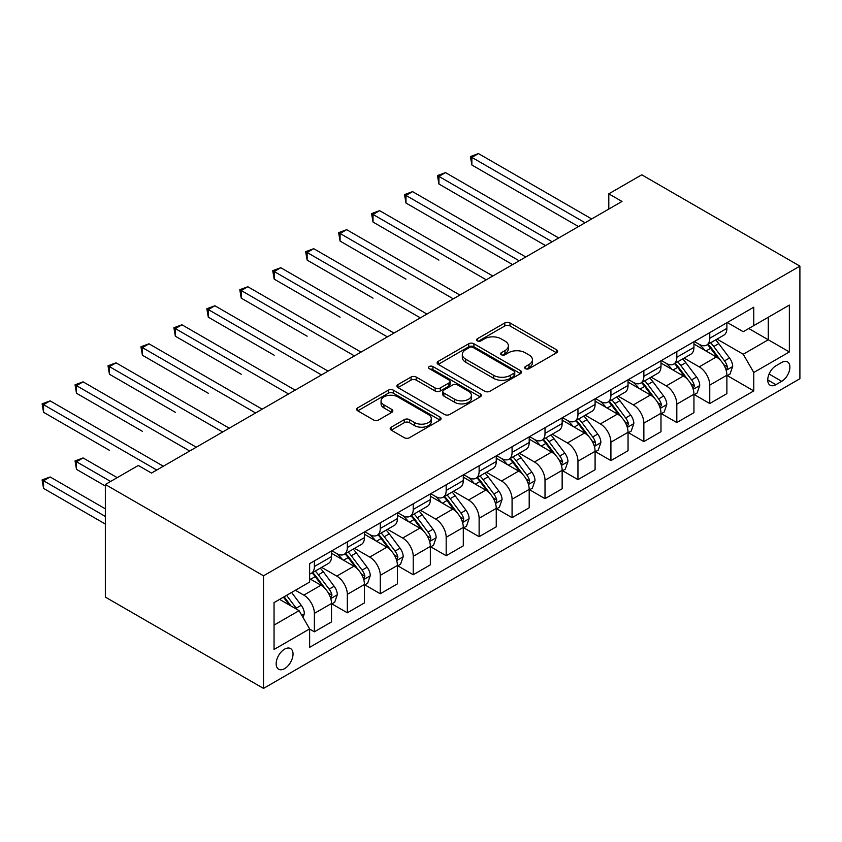 <?xml version="1.0" encoding="UTF-8"?>
<svg xmlns="http://www.w3.org/2000/svg" width="842" height="842" viewBox="0 0 842 842"><rect width="100%" height="100%" fill="white"/><g stroke="black" fill="none" stroke-linecap="round" stroke-linejoin="round"><path stroke-width="1.26" d="M525.45 368.659A2.558 1.473 0 0 0 529.071 368.659L556.562 352.787A3.663 2.116 0 0 0 557.636 351.293A3.663 2.116 0 0 0 556.562 349.798L509.989 322.907A3.663 2.116 0 0 0 504.821 322.907L477.33 338.779A2.558 1.473 0 0 0 476.583 339.831A2.558 1.473 0 0 0 477.33 340.873A2.558 1.473 0 0 0 480.95 340.873L484.508 338.821A11.704 6.757 0 0 1 501.064 338.821L504.947 341.063A11.704 6.757 0 0 1 508.379 345.841A11.704 6.757 0 0 1 504.947 350.619L501.39 352.672A2.558 1.473 0 0 0 500.643 353.714A2.558 1.473 0 0 0 501.39 354.766A2.558 1.473 0 0 0 505.011 354.766L508.568 352.714A11.704 6.757 0 0 1 525.134 352.714L529.008 354.956A11.704 6.757 0 0 1 532.439 359.734A11.704 6.757 0 0 1 529.008 364.512L525.45 366.565A2.558 1.473 0 0 0 524.703 367.607A2.558 1.473 0 0 0 525.45 368.659L525.45 366.565M284.596 668.632A11.925 6.883 120 0 0 292.385 658.118A11.925 6.883 120 0 0 290.564 648.561A11.925 6.883 120 0 0 284.596 649.15A11.925 6.883 120 0 0 276.808 659.665A11.925 6.883 120 0 0 278.628 669.222A11.925 6.883 120 0 0 284.596 668.632M391.235 427.168A3.663 2.116 0 0 0 390.172 428.662A3.663 2.116 0 0 0 391.235 430.157L404.307 437.703A3.663 2.116 0 0 0 409.475 437.703L440.008 420.074A3.663 2.116 0 0 0 441.082 418.579A3.663 2.116 0 0 0 440.008 417.095L393.435 390.204A3.663 2.116 0 0 0 388.267 390.204L357.734 407.833A3.663 2.116 0 0 0 356.661 409.328A3.663 2.116 0 0 0 357.734 410.812L373.522 419.926A3.663 2.116 0 0 0 378.69 419.926L391.762 412.38A3.663 2.116 0 0 0 392.825 410.896A3.663 2.116 0 0 0 391.762 409.401L383.931 404.876A9.788 5.652 0 0 1 381.068 400.887A9.788 5.652 0 0 1 387.11 395.666A9.788 5.652 0 0 1 397.771 396.887L428.431 414.59A9.788 5.652 0 0 1 431.293 418.579A9.788 5.652 0 0 1 425.252 423.8A9.788 5.652 0 0 1 414.59 422.579L409.475 419.632A3.663 2.116 0 0 0 404.307 419.632L391.235 427.168L391.235 430.157M799.9 266.125L641.751 174.81L608.798 193.839L621.985 201.448L151.486 473.078L138.309 465.468L105.355 484.497L263.514 575.802L799.9 266.125L799.9 378.732L263.514 688.419L263.514 575.802M484.771 391.246A3.663 2.116 0 0 0 489.939 391.246L520.472 373.627A3.663 2.116 0 0 0 521.545 372.132A3.663 2.116 0 0 0 520.472 370.638L473.899 343.747A3.663 2.116 0 0 0 468.731 343.747L438.198 361.376A3.663 2.116 0 0 0 437.124 362.87A3.663 2.116 0 0 0 438.198 364.365L484.771 391.246M430.294 369.206A2.558 1.473 0 0 1 432.893 369.575L432.893 366.523L480.245 393.867A3.663 2.116 0 0 1 481.308 395.361A3.663 2.116 0 0 1 480.245 396.845L449.712 414.475A3.663 2.116 0 0 1 444.534 414.475L397.971 387.594L397.971 384.605A3.663 2.116 0 0 0 396.898 386.099A3.663 2.116 0 0 0 397.971 387.594M397.971 384.605L411.033 377.058A3.663 2.116 0 0 1 416.211 377.058L435.093 387.962A3.663 2.116 0 0 0 440.271 387.962L448.933 382.963A3.663 2.116 0 0 0 450.007 381.468A3.663 2.116 0 0 0 448.933 379.974L429.273 368.617A2.558 1.473 0 0 1 428.525 367.575A2.558 1.473 0 0 1 430.104 366.207A2.558 1.473 0 0 1 432.893 366.523M781.713 362.449L775.914 365.796A11.556 6.673 120 0 0 768.367 375.985A11.556 6.673 120 0 0 770.135 385.236A11.556 6.673 120 0 0 775.914 384.668L781.713 381.321A11.556 6.673 120 0 0 789.259 371.133A11.556 6.673 120 0 0 787.491 361.881A11.556 6.673 120 0 0 781.713 362.449M727.278 322.507L743.233 331.706L753.769 325.622L753.769 307.204L309.635 563.624L309.635 582.043L274.05 602.588L274.05 649.456L309.635 628.911L309.635 647.33L753.769 390.909L753.769 372.49L743.233 354.229L717.026 339.105M753.769 325.622L789.354 305.078L789.354 351.945L753.769 372.49M105.355 484.497L105.355 597.104L263.514 688.419M608.798 193.839L608.798 209.058M748.77 328.517L768.272 339.779L768.272 317.255L789.354 305.078M743.233 354.229L768.272 339.779L789.354 351.945M274.05 625.111L299.089 610.65L279.586 599.388M309.635 629.069L314.382 631.805L314.382 613.386A14.914 8.609 -120 0 0 303.836 595.126L295.405 590.263M314.382 631.805L331.516 621.912L331.516 603.503A14.914 8.609 -120 0 0 320.97 585.243L309.635 578.696M331.906 603.882L347.325 612.787L347.325 594.368A14.914 8.609 -120 0 0 336.789 576.107L321.644 567.371M347.325 612.787L364.46 602.893L364.46 584.474A14.914 8.609 -120 0 0 353.914 566.213L331.516 553.278M364.86 584.853L380.279 593.757L380.279 575.349A14.914 8.609 -120 0 0 369.733 557.088L354.598 548.342M380.279 593.757L397.413 583.864L397.413 565.456A14.914 8.609 -120 0 0 386.867 547.195L364.46 534.26M397.803 565.835L413.222 574.739L413.222 556.32A14.914 8.609 -120 0 0 402.676 538.059L387.541 529.323M413.222 574.739L430.357 564.845L430.357 546.437A14.914 8.609 -120 0 0 419.811 528.176L397.413 515.241M430.757 546.816L446.176 555.72L446.176 537.301A14.914 8.609 -120 0 0 435.63 519.04L420.495 510.305M446.176 555.72L463.3 545.827L463.3 527.408A14.914 8.609 -120 0 0 452.764 509.147L430.357 496.212M463.7 527.787L479.119 536.691L479.119 518.283A14.914 8.609 -120 0 0 468.573 500.022L453.438 491.275M479.119 536.691L496.254 526.797L496.254 508.389A14.914 8.609 -120 0 0 485.708 490.128L463.3 477.193M496.643 508.768L512.073 517.672L512.073 499.253A14.914 8.609 -120 0 0 501.527 480.993L486.381 472.257M512.073 517.672L529.197 507.779L529.197 489.37A14.914 8.609 -120 0 0 518.661 471.11L496.254 458.174M529.597 489.749L545.016 498.653L545.016 480.235A14.914 8.609 -120 0 0 534.47 461.974L519.335 453.238M545.016 498.653L562.151 488.76L562.151 470.341A14.914 8.609 -120 0 0 551.605 452.08L529.197 439.145M562.54 470.72L577.959 479.624L577.959 461.216A14.914 8.609 -120 0 0 567.424 442.955L552.278 434.209M577.959 479.624L595.094 469.731L595.094 451.323A14.914 8.609 -120 0 0 584.548 433.062L562.151 420.126M595.494 451.701L610.913 460.606L610.913 442.187A14.914 8.609 -120 0 0 600.367 423.926L585.232 415.19M610.913 460.606L628.048 450.712L628.048 432.304A14.914 8.609 -120 0 0 617.502 414.043L595.094 401.108M628.437 432.683L643.856 441.587L643.856 423.168A14.914 8.609 -120 0 0 633.321 404.907L618.175 396.172M643.856 441.587L660.991 431.693L660.991 413.275A14.914 8.609 -120 0 0 650.445 395.014L628.048 382.079M661.391 413.654L676.81 422.558L676.81 404.149A14.914 8.609 -120 0 0 666.264 385.889L651.129 377.142M676.81 422.558L693.945 412.664L693.945 394.256A14.914 8.609 -120 0 0 683.399 375.995L660.991 363.06M694.334 394.635L709.753 403.539L709.753 385.12A14.914 8.609 -120 0 0 699.207 366.859L684.072 358.124M709.753 403.539L726.888 393.646L726.888 375.237A14.914 8.609 -120 0 0 716.342 356.966L693.945 344.041M694.334 341.526L699.207 344.336A14.914 8.609 -120 0 0 706.67 345.083A14.914 8.609 -120 0 0 709.753 338.252L709.753 332.622M661.391 360.544L666.264 363.365A14.914 8.609 -120 0 0 673.716 364.102A14.914 8.609 -120 0 0 676.81 357.271L676.81 351.64M628.437 379.574L633.321 382.384A14.914 8.609 -120 0 0 640.773 383.121A14.914 8.609 -120 0 0 643.856 376.3L643.856 370.669M595.494 398.592L600.367 401.402A14.914 8.609 -120 0 0 607.819 402.15A14.914 8.609 -120 0 0 610.913 395.319L610.913 389.688M562.54 417.611L567.424 420.432A14.914 8.609 -120 0 0 574.875 421.168A14.914 8.609 -120 0 0 577.959 414.338L577.959 408.707M529.597 436.64L534.47 439.45A14.914 8.609 -120 0 0 541.932 440.187A14.914 8.609 -120 0 0 545.016 433.367L545.016 427.736M496.643 455.659L501.527 458.469A14.914 8.609 -120 0 0 508.978 459.216A14.914 8.609 -120 0 0 512.073 452.386L512.073 446.755M463.7 474.678L468.573 477.498A14.914 8.609 -120 0 0 476.035 478.235A14.914 8.609 -120 0 0 479.119 471.404L479.119 465.773M430.757 493.707L435.63 496.517A14.914 8.609 -120 0 0 443.081 497.254A14.914 8.609 -120 0 0 446.176 490.433L446.176 484.803M397.803 512.725L402.676 515.536A14.914 8.609 -120 0 0 410.138 516.283A14.914 8.609 -120 0 0 413.222 509.452L413.222 503.821M364.86 531.744L369.733 534.565A14.914 8.609 -120 0 0 377.184 535.302A14.914 8.609 -120 0 0 380.279 528.471L380.279 522.84M331.906 550.773L336.789 553.583A14.914 8.609 -120 0 0 344.241 554.32A14.914 8.609 -120 0 0 347.325 547.5L347.325 541.869M727.288 375.616L753.769 390.909M706.67 345.083L723.804 335.19A14.914 8.609 -120 0 0 726.888 328.359L726.888 322.728M673.716 364.102L690.85 354.208A14.914 8.609 -120 0 0 693.945 347.388L693.945 341.757M640.773 383.121L657.907 373.227A14.914 8.609 -120 0 0 660.991 366.407L660.991 360.776M607.819 402.15L624.953 392.256A14.914 8.609 -120 0 0 628.048 385.425L628.048 379.795M574.875 421.168L592.01 411.275A14.914 8.609 -120 0 0 595.094 404.455L595.094 398.824M541.932 440.187L559.056 430.294A14.914 8.609 -120 0 0 562.151 423.473L562.151 417.842M508.978 459.216L526.113 449.323A14.914 8.609 -120 0 0 529.197 442.492L529.197 436.861M476.035 478.235L493.17 468.341A14.914 8.609 -120 0 0 496.254 461.521L496.254 455.89M443.081 497.254L460.216 487.36A14.914 8.609 -120 0 0 463.3 480.54L463.3 474.909M410.138 516.283L427.273 506.389A14.914 8.609 -120 0 0 430.357 499.559L430.357 493.928M377.184 535.302L394.319 525.408A14.914 8.609 -120 0 0 397.413 518.588L397.413 512.957M344.241 554.32L361.376 544.427A14.914 8.609 -120 0 0 364.46 537.606L364.46 531.976M309.635 573.949A14.914 8.609 -120 0 0 311.298 573.349L328.422 563.456A14.914 8.609 -120 0 0 331.516 556.625L331.516 550.994M311.298 573.349A14.914 8.609 -120 0 0 314.382 566.519L314.382 560.888M299.089 610.65L309.635 628.911M526.482 369.017L529.008 367.554A11.704 6.757 0 0 0 532.439 362.776L532.439 359.734M508.379 345.841L508.379 348.883A11.704 6.757 0 0 1 504.947 353.661L502.411 355.124M556.52 352.809L509.989 325.959A3.663 2.116 0 0 0 504.821 325.959L478.351 341.231M520.419 373.648L473.899 346.788A3.663 2.116 0 0 0 468.731 346.788L438.25 364.386M514.009 373.174A2.558 1.473 0 0 0 514.757 372.132A2.558 1.473 0 0 0 514.009 371.08L473.13 347.483A2.558 1.473 0 0 0 469.499 347.483L465.752 349.651A11.704 6.757 0 0 0 462.321 354.429A11.704 6.757 0 0 0 465.752 359.208L493.696 375.343A11.704 6.757 0 0 0 510.252 375.343L514.009 373.174L514.009 376.216A2.558 1.473 0 0 0 514.757 375.174L514.757 372.132M462.321 354.429L462.321 357.471A11.704 6.757 0 0 0 465.752 362.249L465.752 359.208M514.009 376.216L510.252 378.384A11.704 6.757 0 0 1 493.696 378.384L465.752 362.249M398.013 387.615L411.033 380.1L411.033 377.058M450.007 381.468L450.007 384.51A3.663 2.116 0 0 1 448.933 386.004L440.271 391.004A3.663 2.116 0 0 1 435.093 391.004L416.211 380.1A3.663 2.116 0 0 0 411.033 380.1M432.893 369.575L480.193 396.877M454.691 399.276A9.788 5.652 0 0 0 465.363 400.497A9.788 5.652 0 0 0 471.404 395.277A9.788 5.652 0 0 0 468.531 391.288L457.732 385.047A3.663 2.116 0 0 0 452.554 385.047L443.892 390.057A3.663 2.116 0 0 0 442.818 391.551A3.663 2.116 0 0 0 443.892 393.046L454.691 399.276L454.691 402.318A9.788 5.652 0 0 0 465.363 403.55A9.788 5.652 0 0 0 471.404 398.329L471.404 395.277M442.818 391.551L442.818 394.593A3.663 2.116 0 0 0 443.892 396.087L443.892 393.046M454.691 402.318L443.892 396.087M431.293 418.579L431.293 421.632A9.788 5.652 0 0 1 425.252 426.852A9.788 5.652 0 0 1 414.59 425.62L409.475 422.673A3.663 2.116 0 0 0 404.307 422.673L391.288 430.188M381.068 400.887L381.068 403.928A9.788 5.652 0 0 0 383.931 407.917L383.931 404.876M391.709 412.412L383.931 407.917M439.956 420.105L393.435 393.246A3.663 2.116 0 0 0 388.267 393.246L357.787 410.843M726.888 375.837L730.046 374.016L732.687 366.407A9.883 5.705 -120 0 0 729.53 357.997L718.763 343.62A28.512 16.461 -120 0 0 715.647 339.894M704.943 350.388A28.512 16.461 -120 0 0 699.102 344.273M725.983 369.796L727.141 368.554L727.351 366.828A9.883 5.705 -120 0 0 724.52 360.881L713.753 346.504A28.512 16.461 -120 0 0 710.648 342.778M707.985 344.315A23.671 13.661 60 0 1 711.879 348.735L720.994 360.902M471.867 241.086L512.589 264.599M707.48 344.61A28.512 16.461 60 0 1 710.595 348.335L717.752 357.892M585.085 222.751L471.867 157.391L478.456 153.581L591.673 218.941M578.486 226.551L471.867 165L471.867 157.391L470.425 156.549L478.456 153.581M471.867 165L470.425 156.549M693.945 394.866L697.102 393.035L699.734 385.425A9.883 5.705 -120 0 0 696.587 377.016L685.82 362.639A28.512 16.461 -120 0 0 682.704 358.913M671.99 369.406A28.512 16.461 -120 0 0 666.159 363.302M693.04 388.815L694.408 385.847A9.883 5.705 -120 0 0 691.577 379.91L680.81 365.533A28.512 16.461 -120 0 0 677.694 361.807M675.042 363.334A23.671 13.661 60 0 1 678.926 367.754L688.04 379.921M438.924 260.115L373.027 222.067L373.027 214.457L379.616 210.647L492.823 276.008M674.537 363.628A28.512 16.461 60 0 1 677.642 367.354L684.809 376.911M660.991 413.885L664.159 412.064L666.79 404.455A9.883 5.705 -120 0 0 663.633 396.035L652.866 381.658A28.512 16.461 -120 0 0 649.761 377.932M639.046 388.436A28.512 16.461 -120 0 0 633.205 382.321M660.096 407.833L661.454 404.876A9.883 5.705 -120 0 0 658.633 398.929L647.856 384.552A28.512 16.461 -120 0 0 644.751 380.826M642.099 382.363A23.671 13.661 60 0 1 645.982 386.773L655.097 398.94M405.97 279.134L340.084 241.086L340.084 233.476L346.672 229.677L459.879 295.037M641.583 382.657A28.512 16.461 60 0 1 644.698 386.383L651.855 395.94M628.048 432.904L631.205 431.083L633.837 423.473A9.883 5.705 -120 0 0 630.69 415.064L619.923 400.687A28.512 16.461 -120 0 0 616.807 396.961M606.093 407.454A28.512 16.461 -120 0 0 600.262 401.339M627.143 426.862L628.511 423.894A9.883 5.705 -120 0 0 625.68 417.948L614.913 403.571A28.512 16.461 -120 0 0 611.797 399.845M609.145 401.381A23.671 13.661 60 0 1 613.029 405.802L622.143 417.969M373.027 298.152L307.13 260.104L307.13 252.505L313.719 248.695L426.926 314.055M608.64 401.676A28.512 16.461 60 0 1 611.745 405.402L618.912 414.959M552.131 241.77L438.924 176.41L445.513 172.61L558.72 237.97M545.542 245.58L438.924 184.019L438.924 176.41L437.472 175.578L445.513 172.61M438.924 184.019L437.472 175.578M519.188 260.799L405.981 195.428L412.569 191.629L525.776 256.989M512.599 264.599L405.981 203.038L405.981 195.428L404.528 194.597L412.569 191.629M405.981 203.038L404.528 194.597M486.234 279.818L371.575 213.615L379.616 210.647M373.027 222.067L371.575 213.615M595.094 451.933L598.262 450.102L600.893 442.492A9.883 5.705 -120 0 0 597.746 434.083L586.969 419.705A28.512 16.461 -120 0 0 583.864 415.98M573.149 426.473A28.512 16.461 -120 0 0 567.308 420.368M594.199 445.881L595.347 444.639L595.557 442.913A9.883 5.705 -120 0 0 592.736 436.977L581.959 422.6A28.512 16.461 -120 0 0 578.854 418.874M576.202 420.4A23.671 13.661 60 0 1 580.085 424.821L589.2 436.987M340.084 317.181L274.187 279.134L274.187 271.524L280.775 267.714L393.982 333.074M575.686 420.695A28.512 16.461 60 0 1 578.801 424.421L585.958 433.977M453.291 298.836L338.631 232.645L346.672 229.677M340.084 241.086L338.631 232.645M562.151 470.952L565.308 469.131L567.95 461.521A9.883 5.705 -120 0 0 564.793 453.101L554.025 438.724A28.512 16.461 -120 0 0 550.91 434.998M540.206 445.502A28.512 16.461 -120 0 0 534.365 439.387M561.246 464.9L562.614 461.942A9.883 5.705 -120 0 0 559.783 455.996L549.016 441.618A28.512 16.461 -120 0 0 545.9 437.893M543.248 439.429A23.671 13.661 60 0 1 547.132 443.839L556.246 456.006M307.13 336.2L241.233 298.152L241.233 290.543L247.822 286.743L361.039 352.103M542.743 439.724A28.512 16.461 60 0 1 545.858 443.45L553.015 453.007M529.197 489.97L532.365 488.149L534.996 480.54A9.883 5.705 -120 0 0 531.849 472.13L521.072 457.753A28.512 16.461 -120 0 0 517.967 454.027M507.252 464.521A28.512 16.461 -120 0 0 501.411 458.406M528.302 483.929L529.671 480.961A9.883 5.705 -120 0 0 526.839 475.014L516.072 460.648A28.512 16.461 -120 0 0 512.957 456.911M510.305 458.448A23.671 13.661 60 0 1 514.188 462.868L523.303 475.035M274.187 355.219L208.29 317.171L208.29 309.572L214.878 305.762L328.085 371.122M509.789 458.743A28.512 16.461 60 0 1 512.904 462.468L520.061 472.025M496.254 509L499.411 507.168L502.053 499.559A9.883 5.705 -120 0 0 498.896 491.149L488.128 476.772A28.512 16.461 -120 0 0 485.013 473.046M474.309 483.54A28.512 16.461 -120 0 0 468.468 477.435M495.349 502.948L496.506 501.706L496.717 499.98A9.883 5.705 -120 0 0 493.886 494.043L483.119 479.666A28.512 16.461 -120 0 0 480.014 475.94M477.351 477.467A23.671 13.661 60 0 1 481.245 481.887L490.36 494.054M241.233 374.237L175.336 336.2L175.336 328.59L181.935 324.78L295.142 390.141M476.846 477.761A28.512 16.461 60 0 1 479.961 481.487L487.118 491.044M463.3 528.018L466.468 526.197L469.099 518.588A9.883 5.705 -120 0 0 465.952 510.168L455.185 495.791A28.512 16.461 -120 0 0 452.07 492.065M441.355 502.569A28.512 16.461 -120 0 0 435.524 496.454M462.405 521.966L463.774 519.009A9.883 5.705 -120 0 0 460.942 513.062L450.175 498.685A28.512 16.461 -120 0 0 447.06 494.959M444.408 496.496A23.671 13.661 60 0 1 448.291 500.906L457.406 513.073M208.29 393.267L142.393 355.219L142.393 347.609L148.981 343.81L262.188 409.17M443.902 496.791A28.512 16.461 60 0 1 447.007 500.516L454.164 510.073M430.357 547.037L433.525 545.216L436.156 537.606A9.883 5.705 -120 0 0 432.998 529.197L422.231 514.82A28.512 16.461 -120 0 0 419.116 511.094M408.412 521.587A28.512 16.461 -120 0 0 402.571 515.472M429.462 540.996L430.609 539.754L430.82 538.027A9.883 5.705 -120 0 0 427.999 532.081L417.222 517.714A28.512 16.461 -120 0 0 414.117 513.978M411.464 515.514A23.671 13.661 60 0 1 415.348 519.935L424.463 532.102M175.336 412.285L109.449 374.248L109.449 366.638L116.038 362.828L229.245 428.189M410.949 515.809A28.512 16.461 60 0 1 414.064 519.535L421.221 529.092M420.337 317.866L305.678 251.663L313.719 248.695M307.13 260.104L305.678 251.663M387.394 336.884L272.734 270.682L280.775 267.714M274.187 279.134L272.734 270.682M354.45 355.903L239.791 289.711L247.822 286.743M241.233 298.152L239.791 289.711M321.497 374.932L206.837 308.73L214.878 305.762M208.29 317.171L206.837 308.73M288.553 393.951L173.894 327.748L181.935 324.78M175.336 336.2L173.894 327.748M397.413 566.066L400.571 564.235L403.202 556.625A9.883 5.705 -120 0 0 400.055 548.216L389.288 533.839A28.512 16.461 -120 0 0 386.173 530.113M375.458 540.606A28.512 16.461 -120 0 0 369.627 534.502M396.508 560.014L397.877 557.046A9.883 5.705 -120 0 0 395.045 551.11L384.278 536.733A28.512 16.461 -120 0 0 381.163 533.007M378.511 534.533A23.671 13.661 60 0 1 382.394 538.954L391.509 551.121M142.393 431.315L76.496 393.267L76.496 385.657L83.084 381.847L196.291 447.207M378.005 534.828A28.512 16.461 60 0 1 381.11 538.554L388.278 548.11M255.6 412.969L140.94 346.778L148.981 343.81M142.393 355.219L140.94 346.778M364.46 585.085L367.628 583.264L370.259 575.654A9.883 5.705 -120 0 0 367.112 567.234L356.334 552.857A28.512 16.461 -120 0 0 353.23 549.131M342.515 559.635A28.512 16.461 -120 0 0 336.674 553.52M363.565 579.033L364.923 576.075A9.883 5.705 -120 0 0 362.102 570.129L351.325 555.752A28.512 16.461 -120 0 0 348.22 552.026M345.567 553.562A23.671 13.661 60 0 1 349.451 557.972L358.566 570.139M109.449 450.333L43.552 412.285L43.552 404.676L50.141 400.876L163.348 466.236M345.052 553.857A28.512 16.461 60 0 1 348.167 557.583L355.324 567.14M222.656 431.999L107.997 365.796L116.038 362.828M109.449 374.248L107.997 365.796M331.516 604.103L334.674 602.283L337.316 594.673A9.883 5.705 -120 0 0 334.158 586.264L323.391 571.886A28.512 16.461 -120 0 0 320.276 568.161M330.611 598.062L331.98 595.094A9.883 5.705 -120 0 0 329.148 589.147L318.381 574.781A28.512 16.461 -120 0 0 315.266 571.044M312.614 572.581A23.671 13.661 60 0 1 316.497 577.002L325.612 589.168M117.217 477.646L83.084 457.943L76.496 461.742L76.496 469.352L105.355 486.023M312.108 572.876A28.512 16.461 60 0 1 315.213 576.602L322.381 586.158M76.496 469.352L75.043 460.911L110.628 481.456M75.043 460.911L83.084 457.943M189.703 451.017L75.043 384.815L83.084 381.847M76.496 393.267L75.043 384.815M303.046 617.502L304.362 613.692A9.883 5.705 -120 0 0 301.215 605.282L291.606 592.452M105.355 508.842L50.141 476.961L43.552 480.771L43.552 488.381L105.355 524.061M297.1 609.503A9.883 5.705 -120 0 0 296.205 608.177L286.596 595.347M284.122 596.778L291.027 605.998M283.428 597.167L289.29 604.988M43.552 488.381L42.1 479.929L105.355 516.451M42.1 479.929L50.141 476.961M156.759 470.036L42.1 403.844L50.141 400.876M43.552 412.285L42.1 403.844M303.836 595.126L320.97 585.243M336.789 576.107L353.914 566.213M369.733 557.088L386.867 547.195M402.676 538.059L419.811 528.176M435.63 519.04L452.764 509.147M468.573 500.022L485.708 490.128M501.527 480.993L518.661 471.11M534.47 461.974L551.605 452.08M567.424 442.955L584.548 433.062M600.367 423.926L617.502 414.043M633.321 404.907L650.445 395.014M666.264 385.889L683.399 375.995M699.207 366.859L716.342 356.966M709.753 338.252L726.888 328.359M709.753 385.12L726.888 375.237M676.81 404.149L693.945 394.256M676.81 357.271L693.945 347.388M643.856 423.168L660.991 413.275M643.856 376.3L660.991 366.407M610.913 442.187L628.048 432.304M610.913 395.319L628.048 385.425M577.959 461.216L595.094 451.323M577.959 414.338L595.094 404.455M545.016 480.235L562.151 470.341M545.016 433.367L562.151 423.473M512.073 499.253L529.197 489.37M512.073 452.386L529.197 442.492M479.119 518.283L496.254 508.389M479.119 471.404L496.254 461.521M446.176 537.301L463.3 527.408M446.176 490.433L463.3 480.54M413.222 556.32L430.357 546.437M413.222 509.452L430.357 499.559M380.279 575.349L397.413 565.456M380.279 528.471L397.413 518.588M347.325 594.368L364.46 584.474M347.325 547.5L364.46 537.606M314.382 613.386L331.516 603.503M314.382 566.519L331.516 556.625M769.072 374.027L781.713 381.321M767.746 379.952L775.914 384.668M529.008 367.554L529.008 364.512M501.39 354.766L501.39 352.672M504.947 353.661L504.947 350.619M477.33 340.873L477.33 338.779M504.821 325.959L504.821 322.907M509.989 325.959L509.989 322.907M556.562 352.787L556.562 349.798M438.198 364.365L438.198 361.376M468.731 346.788L468.731 343.747M473.899 346.788L473.899 343.747M520.472 373.627L520.472 370.638M493.696 378.384L493.696 375.343M510.252 378.384L510.252 375.343M416.211 380.1L416.211 377.058M435.093 391.004L435.093 387.962M440.271 391.004L440.271 387.962M448.933 386.004L448.933 382.963M480.245 396.845L480.245 393.867M404.307 422.673L404.307 419.632M409.475 422.673L409.475 419.632M414.59 425.62L414.59 422.579M391.762 412.38L391.762 409.401M357.734 410.812L357.734 407.833M388.267 393.246L388.267 390.204M393.435 393.246L393.435 390.204M440.008 420.074L440.008 417.095M726.151 370.333L732.624 366.596M713.753 346.504L718.763 343.62M705.985 350.988L710.595 348.335M724.52 360.881L729.53 357.997M723.741 364.744L727.351 366.828M693.198 389.351L699.67 385.615M680.81 365.533L685.82 362.639M673.042 370.017L677.642 367.354M691.577 379.91L696.587 377.016M690.798 383.763L694.408 385.847M660.254 408.381L666.727 404.644M647.856 384.552L652.866 381.658M640.088 389.036L644.698 386.383M658.633 398.929L663.633 396.035M657.844 402.792L661.454 404.876M627.311 427.399L633.773 423.663M614.913 403.571L619.923 400.687M607.145 408.054L611.745 405.402M625.68 417.948L630.69 415.064M624.901 421.81L628.511 423.894M594.357 446.418L600.83 442.682M581.959 422.6L586.969 419.705M574.202 427.083L578.801 424.421M592.736 436.977L597.746 434.083M591.947 440.829L595.557 442.913M561.414 465.447L567.876 461.711M549.016 441.618L554.025 438.724M541.248 446.102L545.858 443.45M559.783 455.996L564.793 453.101M559.004 459.858L562.614 461.942M528.46 484.466L534.933 480.729M516.072 460.648L521.072 457.753M508.305 465.131L512.904 462.468M526.839 475.014L531.849 472.13M526.061 478.877L529.671 480.961M495.517 503.484L501.99 499.748M483.119 479.666L488.128 476.772M475.351 484.15L479.961 481.487M493.886 494.043L498.896 491.149M493.107 497.896L496.717 499.98M462.563 522.514L469.036 518.777M450.175 498.685L455.185 495.791M442.408 503.169L447.007 500.516M460.942 513.062L465.952 510.168M460.164 516.925L463.774 519.009M429.62 541.532L436.093 537.796M417.222 517.714L422.231 514.82M409.454 522.198L414.064 519.535M427.999 532.081L432.998 529.197M427.21 535.944L430.82 538.027M396.677 560.551L403.139 556.815M384.278 536.733L389.288 533.839M376.511 541.217L381.11 538.554M395.045 551.11L400.055 548.216M394.267 554.962L397.877 557.046M363.723 579.58L370.196 575.844M351.325 555.752L356.334 552.857M343.568 560.235L348.167 557.583M362.102 570.129L367.112 567.234M361.313 573.991L364.923 576.075M330.78 598.599L337.242 594.862M318.381 574.781L323.391 571.886M310.614 579.264L315.213 576.602M329.148 589.147L334.158 586.264M328.369 593.01L331.98 595.094M301.794 615.334L304.299 613.881M296.205 608.177L301.215 605.282"/></g></svg>
